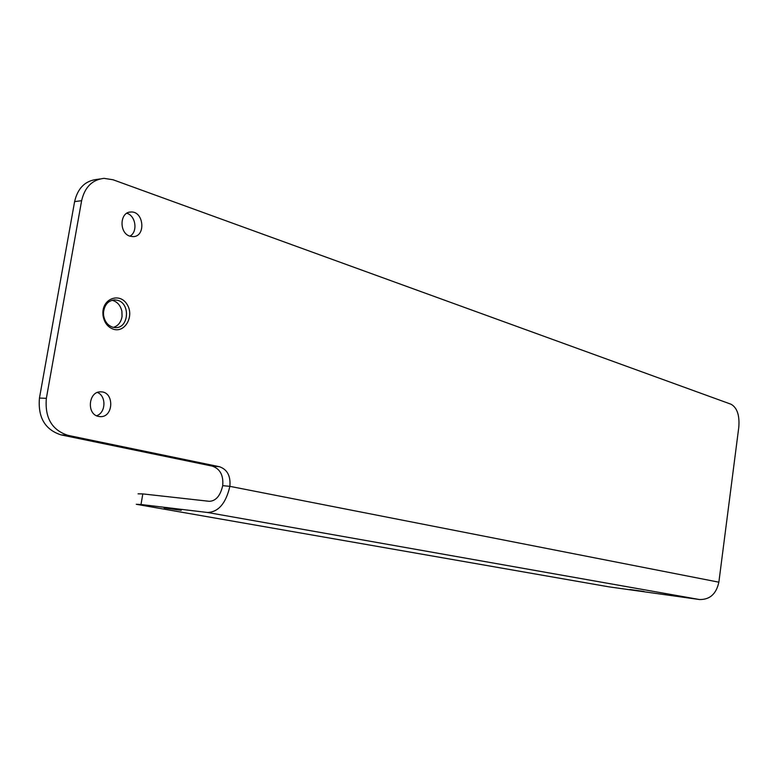 <?xml version="1.0" encoding="UTF-8"?>
<svg xmlns="http://www.w3.org/2000/svg" width="778" height="778" viewBox="0 0 778 778"><rect width="100%" height="100%" fill="white"/><g stroke="black" fill="none" stroke-linecap="round" stroke-linejoin="round"><path stroke-width="1.17" d="M212.209 466.1L219.377 466.703C227.273 469.406 230.774 475.951 229.87 486.347L222.703 485.647C223.607 475.309 220.106 468.794 212.209 466.1L60.985 434.873C44.988 429.641 37.811 417.378 39.454 398.064L74.61 201.609C77.742 188.12 85.201 180.72 96.987 179.397L99.983 178.959M219.377 466.703L67.929 435.349L60.985 434.873M39.454 398.064L46.359 398.326L81.622 200.695L74.61 201.609M81.622 200.695C84.763 187.128 92.242 179.689 104.048 178.357L113.024 179.757L731.028 404.229C737.106 407.662 739.703 415.287 738.808 427.103L718.862 582.187C716.275 593.954 709.828 599.731 699.51 599.537L207.483 512.478C218.453 512.07 225.912 503.366 229.87 486.347L718.862 582.187M98.534 416.415C86.261 414.382 88.459 391.023 100.819 391.869C114.415 391.499 113.841 417.485 100.284 416.629L98.534 416.415M129.975 236.191C118.859 233.167 119.656 211.781 130.879 212.015C143.92 210.955 146.147 236.794 133.028 236.638L129.975 236.191M113.724 329.318C107.724 327.275 104.145 322.588 102.988 315.284L102.881 312.396C103.221 298.003 120.055 292.625 127.038 304.363C134.468 315.654 125.414 332.819 113.724 329.318M46.359 398.326C44.706 417.747 51.902 430.088 67.929 435.349M97.445 392.472C106.547 396.021 105.896 412.933 96.55 415.734M126.804 213.26C135.849 215.671 138.027 231.97 129.907 236.162M112.022 300.269C117.147 301.572 120.434 305.209 121.874 311.171L122.058 316.432C121.086 322.189 118.207 325.836 113.432 327.392M117.556 300.289L114.609 299.88C108.084 300.619 104.378 304.869 103.484 312.62L103.571 315.109C104.573 321.421 107.665 325.467 112.849 327.246L115.572 327.616C128.817 328.228 130.626 303.41 117.556 300.289M222.703 485.647C220.359 495.79 215.895 501.013 209.331 501.314L142.812 493.913L141.003 504.514L136.286 504.29L608.863 586.836L699.51 599.537M141.003 504.514L207.483 512.478M644.145 591.513L630.092 589.53L644.145 591.513M181.255 510.319L164.109 507.927L181.255 510.319M138.076 493.826L142.812 493.913M114.609 299.88L113.987 299.909M103.571 315.109L102.988 315.284M103.484 312.62L102.881 312.396M130.879 212.015L129.625 212.161M100.284 416.629L99.759 416.6"/></g></svg>
